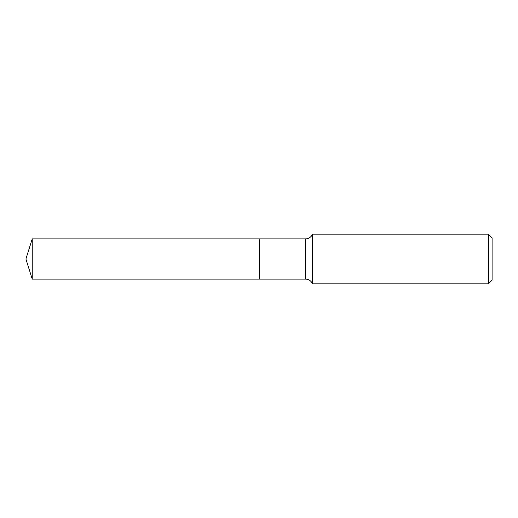 <?xml version="1.0" encoding="UTF-8"?>
<svg xmlns="http://www.w3.org/2000/svg" width="518" height="518" viewBox="0 0 518 518"><rect width="100%" height="100%" fill="white"/><g stroke="black" fill="none" stroke-linecap="round" stroke-linejoin="round"><path stroke-width="0.78" d="M32.233 238.908L32.233 279.092L259.227 279.092L259.227 238.908L32.233 238.908L25.9 259L32.233 279.092M259.227 238.96L259.272 279.092L305.432 279.092C308.78 279.241 311.163 280.834 312.594 283.864L488.37 283.864L488.37 234.136L312.594 234.136L312.594 283.864M488.37 234.136L492.1 237.866L492.1 280.134L488.37 283.864M259.272 238.908L305.432 238.908L305.432 279.092M305.432 238.908C308.78 238.759 311.163 237.166 312.594 234.136"/></g></svg>
